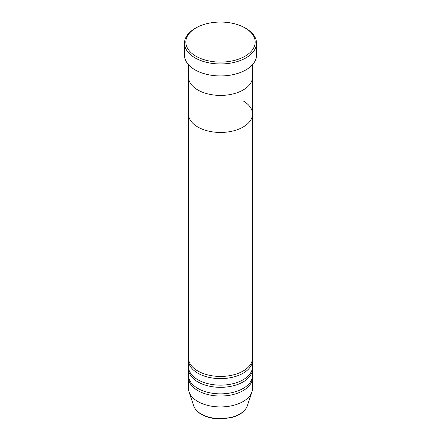 <?xml version="1.0" encoding="UTF-8"?>
<svg xmlns="http://www.w3.org/2000/svg" width="441" height="441" viewBox="0 0 441 441"><rect width="100%" height="100%" fill="white"/><g stroke="black" fill="none" stroke-linecap="round" stroke-linejoin="round"><path stroke-width="0.66" d="M195.975 56.233A34.685 20.027 0 0 0 245.025 56.233A34.685 20.027 0 0 0 245.025 27.915L245.968 28.461A36.019 20.793 180 0 1 256.519 43.163A36.019 20.793 180 0 1 234.281 62.374A36.019 20.793 180 0 1 195.032 57.87A36.019 20.793 180 0 1 184.481 43.163A36.019 20.793 180 0 1 195.032 28.461L195.975 27.915A34.685 20.027 0 0 0 195.975 56.233M197.86 90.003A32.017 18.483 0 0 0 232.754 94.01A32.017 18.483 0 0 0 252.517 76.932A32.017 18.483 180 0 1 232.754 94.01A32.017 18.483 180 0 1 197.86 90.003A32.017 18.483 180 0 1 188.483 76.932A32.017 18.483 0 0 0 197.86 90.003M184.481 43.163L184.481 55.147A36.019 20.793 0 0 0 195.032 69.849A36.019 20.793 0 0 0 234.281 74.358A36.019 20.793 0 0 0 256.519 55.147L256.519 43.163M245.968 28.461L245.025 27.915A34.685 20.027 0 0 0 195.975 27.915M188.539 359.04A32.017 18.483 0 0 0 188.483 360.132A32.017 18.483 0 0 0 197.86 373.202A32.017 18.483 0 0 0 232.754 377.209A32.017 18.483 0 0 0 252.517 360.132A32.017 18.483 0 0 0 252.461 359.04M188.483 64.673L188.483 113.965A32.017 18.483 0 0 0 197.86 127.036A32.017 18.483 180 0 1 188.483 113.965L188.483 357.954A32.017 18.483 0 0 0 197.86 371.024A32.017 18.483 0 0 0 232.754 375.032A32.017 18.483 0 0 0 252.517 357.954L252.517 113.965A32.017 18.483 0 0 0 243.14 100.895M188.539 367.755A32.017 18.483 0 0 0 188.483 368.847A32.017 18.483 0 0 0 197.86 381.917A32.017 18.483 0 0 0 232.754 385.925A32.017 18.483 0 0 0 252.517 368.847A32.017 18.483 0 0 0 252.461 367.755M188.483 360.132L188.483 366.669A32.017 18.483 0 0 0 197.86 379.74A32.017 18.483 0 0 0 232.754 383.747A32.017 18.483 0 0 0 252.517 366.669L252.517 360.132M188.539 376.471A32.017 18.483 0 0 0 188.483 377.557A32.017 18.483 0 0 0 197.86 390.632A32.017 18.483 0 0 0 232.754 394.634A32.017 18.483 0 0 0 252.517 377.557A32.017 18.483 0 0 0 252.461 376.471M188.483 368.847L188.483 375.379A32.017 18.483 0 0 0 197.86 388.449A32.017 18.483 0 0 0 232.754 392.457A32.017 18.483 0 0 0 252.517 375.379L252.517 368.847M197.86 127.036A32.017 18.483 0 0 0 232.754 131.043A32.017 18.483 0 0 0 252.517 113.965A32.017 18.483 180 0 1 232.754 131.043A32.017 18.483 180 0 1 197.86 127.036M188.483 377.557L188.483 388.449A32.017 18.483 0 0 0 189.062 391.955A32.017 18.483 0 0 0 197.86 401.519A32.017 18.483 0 0 0 229.882 406.122A32.017 18.483 0 0 0 251.938 391.955A32.017 18.483 0 0 0 252.517 388.449L252.517 377.557M201.212 414.027A27.276 15.749 0 0 0 228.493 417.952A27.276 15.749 0 0 0 247.285 405.88C245.273 411.122 240.389 414.92 232.633 417.274L220.45 418.95C213.119 418.889 206.79 417.362 201.454 414.375C197.485 412.076 194.905 409.242 193.715 405.88A27.276 15.749 0 0 0 201.212 414.027M252.517 113.965L252.517 64.673M247.285 405.88L251.938 391.955M193.715 405.88L189.062 391.955"/></g></svg>
